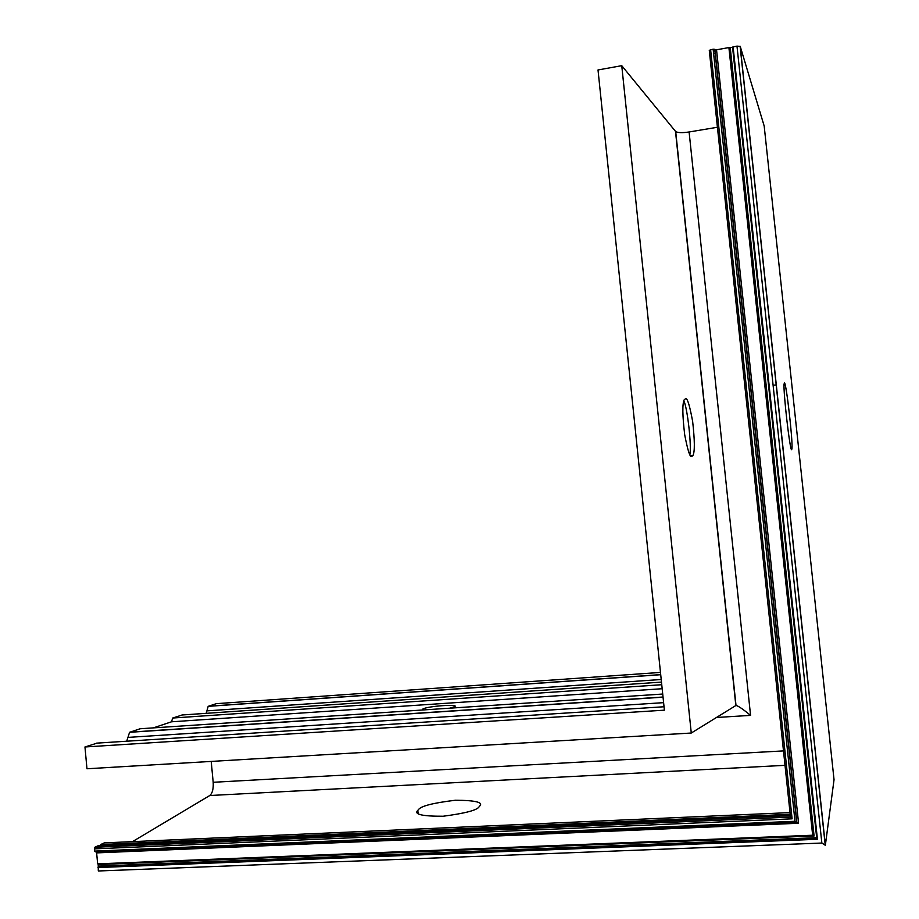 <?xml version="1.0" encoding="UTF-8"?>
<svg xmlns="http://www.w3.org/2000/svg" width="919" height="919" viewBox="0 0 919 919"><rect width="100%" height="100%" fill="white"/><g stroke="black" fill="none" stroke-linecap="round" stroke-linejoin="round"><path stroke-width="1.38" d="M791.638 449.736L791.983 448.621C792.879 440.729 786.423 383.901 784.504 382.878L784.079 383.97C783.149 391.85 789.949 450.919 791.638 449.736M418.536 809.559C421.017 806.02 433.308 802.907 455.399 800.242C475.64 800.346 483.693 802.356 479.546 806.25L479.19 806.664C477.409 810.133 465.382 813.315 443.107 816.244C422.131 816.313 413.699 814.349 417.789 810.363L418.536 809.559M689.87 454.664L689.882 454.606C691.685 445.818 687.492 408.323 683.851 400.695M691.708 456.513L692.96 455.445C694.89 451.792 694.775 440.442 692.639 421.396C689.687 405.474 687.366 397.904 685.654 398.685L684.207 399.765C682.243 403.728 682.415 415.422 684.712 434.871C687.757 450.574 690.089 457.788 691.708 456.513M449.77 708.181L454.733 706.665C459.603 703.851 428.082 706.091 423.073 708.894L422.947 709.962M182.318 714.971L172.692 718.026L171.531 721.794L662.162 688.722M171.531 721.794L153.358 727.871M172.692 718.026L661.749 684.712M216.287 703.667L208.165 706.355L206.89 710.869L661.209 679.497M206.89 710.869L206.178 713.339M834.038 779.68L764.183 126.018L740.232 46.398L736.981 46.111L732.546 47.087L816.761 838.565L817.428 839.277L733.098 46.812M834.038 779.703L825.354 845.262L821.85 843.045L736.981 46.111M813.074 835.555L98.218 864.124L98.31 870.982L821.85 843.045M816.738 838.335L732.569 47.328M98.528 864.526L814.085 835.98L812.66 835.233L728.905 47.57L732.052 47.524M796.164 822.16L95.863 851.879L96.633 852.889L97.644 863.849L812.66 835.233M96.633 852.889L798.577 823.252L794.992 821.276L713.144 49.178L716.533 49.798L728.905 47.57M790.351 815.647L97.885 845.848L94.852 847.261L94.565 851.109L794.992 821.276M94.358 848.857L792.109 818.829L790.501 817.094L709.273 50.315L713.144 49.178M790.03 812.603L104.295 842.884L100.722 844.538L790.202 814.303M100.722 844.538L100.826 845.721M101.297 850.822L101.377 851.649M211.209 761.426L213.185 782.287C213.553 788.893 212.415 793.304 209.773 795.521L132.508 841.632M716.418 717.486L750.57 715.384C743.115 709.238 738.256 705.918 736.004 705.436L691.272 733.029L621.749 65.674L675.695 131.589C677.9 132.841 682.38 132.968 689.101 131.98L717.429 127.259M97.219 743.103L84.962 746.975L86.972 768.766L691.272 733.029M84.962 746.975L664.391 710.169L598.016 69.959L621.749 65.674M662.714 694.04L140.182 728.756L129.568 732.305L127.948 737.406L663.61 702.656M127.948 737.406L126.707 741.219M713.592 53.451L715.189 53.164M181.847 715.005L661.473 682.105M208.383 706.251L660.704 674.615M216.183 703.678L660.474 672.421M807.273 778.106L807.927 778.083M807.583 781.012L808.238 780.978L807.583 780.989M97.988 867.547L817.428 839.277M98.195 866.893L816.761 838.565L98.184 866.893M98.459 866.766L816.75 838.438L98.471 866.755M98.666 866.112L816.129 837.714M94.887 847.238L790.501 817.071M209.773 795.521L785.021 765.332M213.185 782.287L783.493 750.903M96.552 743.149L664.035 706.757M129.878 732.156L663.024 697.016M825.354 845.262L740.232 46.398M814.085 835.98L730.26 47.845M813.384 835.543L729.617 47.788M813.361 835.67L729.56 47.627M798.577 823.252L716.533 49.798M796.819 822.137L714.902 49.649M796.762 822.39L714.775 49.327M792.109 818.829L710.605 49.637M750.57 715.384L689.101 131.98M735.832 705.493L675.499 131.394M791.156 448.702L791.983 448.621M690.56 455.698L692.96 455.445M208.165 706.355L660.715 674.707M94.852 847.261L790.501 817.094M129.568 732.305L663.036 697.165M825.251 845.342L740.094 46.226M813.407 835.52L729.64 47.822M813.338 835.693L729.537 47.593M796.865 822.103L714.959 49.729M796.704 822.425L714.718 49.247M736.004 705.436L675.695 131.589M422.717 709.1L422.797 709.905M417.789 810.363L418.099 813.487M773.109 385.279L776.302 384.9"/></g></svg>
